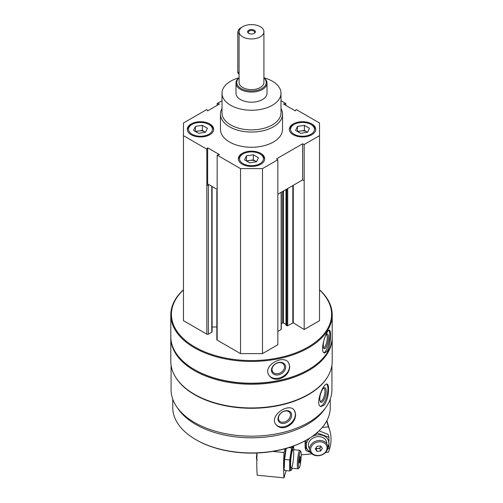 <?xml version="1.0" encoding="UTF-8"?>
<svg xmlns="http://www.w3.org/2000/svg" width="503" height="503" viewBox="0 0 503 503"><rect width="100%" height="100%" fill="white"/><g stroke="black" fill="none" stroke-linecap="round" stroke-linejoin="round"><path stroke-width="0.75" d="M191.146 134.722A13.191 7.614 0 0 0 205.52 136.376A13.191 7.614 0 0 0 213.662 129.34A13.191 7.614 0 0 0 200.477 121.726A13.191 7.614 0 0 0 187.286 129.34A13.191 7.614 0 0 0 191.146 134.722M293.199 134.722A13.191 7.614 0 0 0 307.572 136.376A13.191 7.614 0 0 0 315.714 129.34A13.191 7.614 0 0 0 302.523 121.726A13.191 7.614 0 0 0 289.338 129.34A13.191 7.614 0 0 0 293.199 134.722M280.988 108.541A31.035 17.919 180 0 1 282.535 114.131L282.535 129.34A31.035 17.919 180 0 1 251.5 147.26A31.035 17.919 180 0 1 220.465 129.34L220.465 114.131A31.035 17.919 180 0 1 222.012 108.541M280.988 100.745L285.83 103.543L283.497 104.02L295.349 110.867L296.179 109.522L319.537 123.002L319.537 135.672L304.17 144.543L302.624 143.795L276.537 158.854L277.838 159.747L262.472 168.618L240.528 168.618L217.17 155.131L219.503 154.654L207.651 147.813L206.821 149.158L183.463 135.672L183.463 123.002L206.821 109.522L207.651 110.867L219.503 104.02L217.17 103.543L222.012 100.745M242.176 164.185A13.191 7.614 0 0 0 256.549 165.833A13.191 7.614 0 0 0 264.691 158.797A13.191 7.614 0 0 0 251.5 151.183A13.191 7.614 0 0 0 238.309 158.797A13.191 7.614 0 0 0 242.176 164.185M217.17 155.131L217.151 191.234A1.088 0.629 180 0 1 216.837 190.794A1.088 0.629 180 0 1 217.151 190.348L217.17 190.341M206.821 185.274L207.651 183.928L209.185 184.815L208.374 185.28A1.088 0.629 180 0 1 206.84 185.28L206.821 149.158M319.537 289.954A80.078 46.232 180 0 1 303.623 349.434A80.078 46.232 180 0 1 199.377 349.434A80.078 46.232 180 0 1 183.463 289.954M212.096 186.494L212.096 331.76A1.088 0.629 180 0 1 211.776 332.2L208.374 334.168A1.088 0.629 180 0 1 206.84 334.168L183.463 320.669L183.463 135.672M319.537 135.672L319.537 320.669L304.17 329.54L293.274 322.794L293.274 185.305M286.069 325.045L286.836 325.737A0.622 0.358 180 0 0 287.71 325.737L293.274 322.794M285.974 324.422L283.485 322.983L283.485 190.958M281.309 323.731L282.611 322.983A0.622 0.358 180 0 1 283.485 322.983M281.309 192.215L281.309 329.289A0.622 0.358 180 0 1 281.127 329.54L281.127 192.316M277.838 331.439L281.127 329.54M277.838 159.747L277.838 344.744L262.472 353.615L240.528 353.615L217.151 340.122A1.088 0.629 180 0 1 216.837 339.676L216.837 190.794M216.837 326.988L212.096 326.988M331.923 365.165L331.923 389.731A80.423 46.433 180 0 1 251.5 436.164A80.423 46.433 180 0 1 171.077 389.731L171.077 365.165M328.107 375.986A80.423 46.433 180 0 1 251.5 408.285A80.423 46.433 180 0 1 174.893 375.986M324.391 404.915C327.126 400.583 328.509 395.314 328.541 389.115C328.547 386.109 328.075 384.437 327.126 384.097C323.366 382.337 314.425 405.525 321.077 406.575L324.391 404.915M285.49 427.374C291.784 424.934 295.179 420.678 295.682 414.591L294.28 410.234C288.577 402.035 268.288 416.22 276.172 424.859C278.423 427.443 281.529 428.279 285.49 427.374M319.537 289.785A80.7 46.59 180 0 1 332.2 314.84L332.2 336.639A80.7 46.59 180 0 1 308.565 369.579A80.7 46.59 180 0 1 194.435 369.579A80.7 46.59 180 0 1 170.8 336.639L170.8 314.84A80.7 46.59 180 0 1 183.463 289.785M332.2 314.84A80.7 46.59 180 0 1 251.5 361.431A80.7 46.59 180 0 1 170.8 314.84M327.334 351.176C329.484 346.718 330.546 341.392 330.521 335.193C330.534 332.125 330.169 330.471 329.44 330.226C326.529 328.88 318.877 352.528 324.649 353.005L327.334 351.176M279.102 379.023C285.654 376.91 289.2 372.824 289.747 366.762L288.709 362.94C283.755 353.741 262.088 365.675 269.023 375.357C271.236 378.533 274.594 379.752 279.102 379.023M308.565 369.579L308.125 369.831A80.078 46.232 180 0 1 194.875 369.831L194.435 369.579M332.194 337.142A80.7 46.59 180 0 1 332.2 337.651A80.7 46.59 180 0 1 251.5 384.242A80.7 46.59 180 0 1 170.8 337.651A80.7 46.59 180 0 1 170.806 337.142M332.2 337.651L332.2 361.343A80.7 46.59 180 0 1 308.565 394.289A80.7 46.59 180 0 1 194.435 394.289A80.7 46.59 180 0 1 170.8 361.343L170.8 337.651M308.565 394.289L308.125 394.541A80.078 46.232 180 0 1 194.875 394.541L194.435 394.289M325.366 408.096A78.757 45.471 180 0 1 251.5 437.792A78.757 45.471 180 0 1 177.634 408.096M330.257 399.137L330.257 407.468A78.757 45.471 180 0 1 307.188 439.622A78.757 45.471 180 0 1 195.812 439.622A78.757 45.471 180 0 1 172.743 407.468L172.743 399.137M307.188 439.622L306.641 439.936A77.984 45.025 180 0 1 196.359 439.936L195.812 439.622M328.874 330.364A11.638 3.251 -78.1 0 1 329.855 335.055A11.638 3.251 -78.1 0 1 324.033 352.716M328.453 337.274A7.551 2.106 -78.1 0 1 326.673 345.957A7.551 2.106 -78.1 0 1 323.787 348.309A7.551 2.106 -78.1 0 1 323.806 340.933A7.551 2.106 -78.1 0 1 326.755 334.174A7.551 2.106 -78.1 0 1 328.453 337.274M326.246 334.677A6.646 1.855 -78.1 0 1 326.39 334.684A6.646 1.855 -78.1 0 1 327.296 337.582A6.646 1.855 -78.1 0 1 326.038 344.436A6.646 1.855 -78.1 0 1 323.655 347.692A6.646 1.855 -78.1 0 1 323.523 347.648M288.565 362.72A11.638 8.928 -32.2 0 1 289.508 366.379A11.638 8.928 -32.2 0 1 281.177 377.363A11.638 8.928 -32.2 0 1 268.872 375.112M285.66 367.19A7.551 5.791 -32.2 0 1 275.022 374.76A7.551 5.791 -32.2 0 1 275.022 364.084A7.551 5.791 -32.2 0 1 285.66 367.19M284.509 366.876A6.646 5.099 -32.2 0 1 279.655 373.188A6.646 5.099 -32.2 0 1 272.639 371.736A6.646 5.099 -32.2 0 1 275.543 363.876A6.646 5.099 -32.2 0 1 283.881 364.644A6.646 5.099 -32.2 0 1 284.509 366.876M326.585 384.103A11.638 4.018 -74.9 0 1 327.906 388.945A11.638 4.018 -74.9 0 1 325.428 400.256A11.638 4.018 -74.9 0 1 320.493 406.311M326.177 391.083A7.551 2.603 -74.9 0 1 323.825 399.942A7.551 2.603 -74.9 0 1 320.235 401.564A7.551 2.603 -74.9 0 1 320.468 394.358A7.551 2.603 -74.9 0 1 323.882 388.008A7.551 2.603 -74.9 0 1 326.177 391.083M323.398 388.41A6.646 2.295 -74.9 0 1 323.894 388.398A6.646 2.295 -74.9 0 1 324.976 391.34A6.646 2.295 -74.9 0 1 323.398 398.169A6.646 2.295 -74.9 0 1 320.436 401.231A6.646 2.295 -74.9 0 1 320.015 400.966M294.085 410.008A11.638 8.614 -38.9 0 1 295.38 414.221A11.638 8.614 -38.9 0 1 287.823 425.368A11.638 8.614 -38.9 0 1 275.977 424.607M291.677 415.22A7.551 5.583 -38.9 0 1 281.416 423.319A7.551 5.583 -38.9 0 1 281.416 412.642A7.551 5.583 -38.9 0 1 291.677 415.22M290.476 414.969A6.646 4.917 -38.9 0 1 286.056 421.388A6.646 4.917 -38.9 0 1 279.284 420.766A6.646 4.917 -38.9 0 1 281.359 412.762A6.646 4.917 -38.9 0 1 289.621 412.416A6.646 4.917 -38.9 0 1 290.476 414.969M217.17 105.366L217.17 103.543M285.83 105.366L285.83 103.543M304.17 329.54L304.17 144.543M262.472 353.615L262.472 168.618M240.528 353.615L240.528 168.618M304.17 180.659L302.624 179.904L277.838 194.221M217.17 189.424L209.185 184.815M302.624 179.904L302.624 143.795M207.651 183.928L207.651 147.813M264.056 77.827A29.488 17.02 180 0 1 272.349 81.19A29.488 17.02 180 0 1 280.988 93.225A29.488 17.02 180 0 1 251.5 110.251A29.488 17.02 180 0 1 222.012 93.225A29.488 17.02 180 0 1 238.944 77.827M263.918 77.713A15.518 8.96 180 0 1 267.018 83.089L267.018 93.225A15.518 8.96 180 0 1 251.5 102.184A15.518 8.96 180 0 1 235.982 93.225L235.982 83.089A15.518 8.96 180 0 1 239.082 77.713M280.988 93.225L280.988 112.867A29.488 17.02 180 0 1 251.5 129.887A29.488 17.02 180 0 1 222.012 112.867L222.012 93.225M282.535 114.131A31.035 17.919 180 0 1 251.5 132.05A31.035 17.919 180 0 1 220.465 114.131M315.689 129.843A13.191 7.614 0 0 0 311.854 124.97L310.973 124.461A11.946 6.897 0 0 0 294.079 124.461A11.946 6.897 0 0 0 294.079 134.219A11.946 6.897 0 0 0 310.973 134.219A11.946 6.897 0 0 0 310.973 124.461M294.079 124.461L293.199 124.97A13.191 7.614 0 0 0 289.363 129.843M298.134 131.874A6.206 3.584 180 0 1 300.92 130.943A6.206 3.584 180 0 1 306.918 131.874A6.206 3.584 180 0 1 307.515 132.276M297.455 126.41L297.455 131.484L304.384 130.409L307.597 132.264L300.668 133.339L295.601 130.409L297.455 126.41L304.384 125.341L309.452 128.265L307.597 132.264M304.384 130.409L304.384 125.341M213.637 129.843A13.191 7.614 0 0 0 209.801 124.97L208.921 124.461A11.946 6.897 0 0 0 192.027 124.461A11.946 6.897 0 0 0 192.027 134.219A11.946 6.897 0 0 0 208.921 134.219A11.946 6.897 0 0 0 208.921 124.461M192.027 124.461L191.146 124.97A13.191 7.614 0 0 0 187.311 129.843M264.66 159.306A13.191 7.614 0 0 0 260.824 154.427L259.95 153.918A11.946 6.897 0 0 0 243.05 153.918A11.946 6.897 0 0 0 243.05 163.676A11.946 6.897 0 0 0 259.95 163.676A11.946 6.897 0 0 0 259.95 153.918M243.05 153.918L242.176 154.427A13.191 7.614 0 0 0 238.34 159.306M196.082 131.874A6.206 3.584 180 0 1 198.867 130.943A6.206 3.584 180 0 1 204.866 131.874A6.206 3.584 180 0 1 205.463 132.276M195.403 126.41L195.403 131.484L202.332 130.409L205.545 132.264L198.616 133.339L193.548 130.409L195.403 126.41L202.332 125.341L207.399 128.265L205.545 132.264M202.332 130.409L202.332 125.341M247.111 161.331A6.206 3.584 180 0 1 249.89 160.407A6.206 3.584 180 0 1 255.889 161.331A6.206 3.584 180 0 1 256.492 161.74M246.432 155.873L246.432 160.941L253.355 159.872L256.568 161.727L249.645 162.796L244.577 159.872L246.432 155.873L253.355 154.798L258.423 157.728L256.568 161.727M253.355 159.872L253.355 154.798M285.119 448.726L284.013 452.505A46.559 6.338 95.6 0 0 284.013 477.85L257.234 475.234A46.559 6.338 -84.4 0 1 257.071 453.008M286.132 470.619L285.201 473.801A2.792 0.377 95.6 0 0 285.151 473.763A2.792 0.377 95.6 0 0 284.553 475.995L284.013 477.85M272.796 451.411L284.013 452.505M300.756 451.424L299.926 450.399A9.312 1.27 95.6 0 0 299.763 450.292A9.312 1.27 95.6 0 0 298.147 455.215A9.312 1.27 95.6 0 0 297.304 464.86A9.312 1.27 95.6 0 0 297.952 468.827A9.312 1.27 95.6 0 0 298.134 468.752L299.147 467.903A8.356 1.138 95.6 0 0 300.932 459.761A8.356 1.138 95.6 0 0 300.756 451.424A8.356 1.138 95.6 0 0 299.247 455.253A8.356 1.138 95.6 0 0 298.405 464.407A8.356 1.138 95.6 0 0 299.147 467.903M300.096 461.163L299.499 463.206L299.203 461.691L300.096 456.095L300.096 461.163L299.254 461.081M299.675 457.541L300.398 457.611M286.182 448.425A11.481 1.566 95.6 0 0 284.113 464.841A11.481 1.566 95.6 0 0 284.27 468.035L284.604 459.497L286.213 448.481M293.966 449.726A11.481 1.566 95.6 0 0 293.903 449.166L293.57 446.739L291.633 447.877L289.69 459.994L289.69 470.965L284.604 470.468L284.402 469.092M293.903 449.166A11.481 1.566 95.6 0 0 293.809 448.55A11.481 1.566 95.6 0 0 291.652 451.537A11.481 1.566 95.6 0 0 290.231 465.438A11.481 1.566 95.6 0 0 291.985 468.79A11.481 1.566 95.6 0 0 292.155 468.262M289.69 470.965L291.633 469.827M290.596 464.206A9.312 1.27 95.6 0 0 291.08 468.067A9.312 1.27 95.6 0 0 293.406 459.025A9.312 1.27 95.6 0 0 292.872 449.707A9.312 1.27 95.6 0 0 290.596 464.206M293.57 446.739L291.973 446.582M289.69 459.994L284.604 459.497M291.633 447.877L288.892 447.613M325.542 452.493L328.415 452.216A46.559 37.48 163.7 0 0 329.817 430.681A46.559 37.48 163.7 0 0 328.415 426.871L322.222 427.475M311.816 453.838L301.19 454.875M328.415 426.871L326.692 420.992M327.862 447.217A9.312 7.495 163.7 0 0 327.616 445.495A9.312 7.495 163.7 0 0 316.569 440.924A9.312 7.495 163.7 0 0 309.741 450.732A9.312 7.495 163.7 0 0 319.738 455.561A9.312 7.495 163.7 0 0 327.862 447.217M327.082 447.852A8.356 6.728 163.7 0 0 314.715 443.149A8.356 6.728 163.7 0 0 314.715 454.97A8.356 6.728 163.7 0 0 327.082 447.852M317.072 446.293L320.606 445.947L322.373 448.311L320.606 451.021L317.072 451.361L315.306 449.003L317.072 446.293M315.865 448.142L317.072 451.361M316.293 448.714L319.826 448.368L320.606 451.021M319.826 448.368L321.033 446.526M315.972 447.978A3.024 2.433 163.7 0 0 320.933 446.394M319.084 430.813L328.075 434.397L328.931 437.333L317.456 432.97L313.268 435.68M306 440.301L305.981 450.55L305.12 447.613L305.044 440.835M310.489 437.597A11.481 9.243 163.7 0 0 307.735 449.883A11.481 9.243 163.7 0 0 310.401 452.216M327.862 447.098A11.481 9.243 163.7 0 0 328.868 443.137A11.481 9.243 163.7 0 0 323.146 435.548A11.481 9.243 163.7 0 0 311.766 436.742M305.981 450.55L310.621 452.549M327.541 449.242L328.931 448.305L328.931 437.333M326.724 443.344A9.312 7.495 163.7 0 0 315.255 437.101A9.312 7.495 163.7 0 0 309.508 448.701M317.456 432.97L317.305 432.448M263.918 31.771L263.918 82.454A12.418 7.168 180 0 1 251.5 89.622A12.418 7.168 180 0 1 239.082 82.454L239.082 31.771A12.418 7.168 180 0 1 246.747 25.15A12.418 7.168 180 0 1 260.277 26.703A12.418 7.168 180 0 1 263.918 31.771A12.418 7.168 180 0 1 251.5 38.938A12.418 7.168 180 0 1 239.082 31.771M254.241 30.186A3.879 2.238 180 0 1 254.241 33.355A3.879 2.238 180 0 1 248.759 33.355A3.879 2.238 180 0 1 248.759 30.186A3.879 2.238 180 0 1 254.241 30.186M263.918 77.864A14.744 8.513 180 0 1 261.151 88.893A14.744 8.513 180 0 1 241.849 88.893A14.744 8.513 180 0 1 239.082 77.864M267.018 83.089A15.518 8.96 180 0 1 251.5 92.049A15.518 8.96 180 0 1 235.982 83.089M241.352 27.64A3.879 2.238 120 0 0 237.781 32.72L237.781 72.004A3.879 2.238 120 0 0 238.585 73.778L239.082 74.067M249.016 33.494A3.207 1.855 180 0 1 248.293 32.318A3.207 1.855 180 0 1 250.274 30.608A3.207 1.855 180 0 1 253.77 31.01A3.207 1.855 180 0 1 254.707 32.318A3.207 1.855 180 0 1 253.984 33.494M206.84 334.168L206.84 185.28M208.374 334.168L208.374 185.28M292.828 322.788L292.828 185.563M287.71 325.737L287.71 188.518M286.836 325.737L286.836 189.021M286.069 325.296L286.069 189.468M282.611 322.983L282.611 191.461M217.151 340.122L217.151 191.234M211.776 332.2L211.776 186.305M256.486 457.592A3.71 0.503 -84.4 0 1 256.964 453.014M239.082 33.475L237.781 32.72M239.082 72.753L237.781 72.004M285.974 325.171L285.974 189.518M283.573 467.419L284.214 467.482M291.243 468.167L297.952 468.827M285.082 448.858L286.018 448.946M293.054 449.638L299.763 450.292M256.951 453.014L256.48 457.667C256.549 459.484 256.807 460.258 257.259 459.981M291.985 468.79L291.602 469.947M329.817 430.681L326.875 420.646"/></g></svg>
